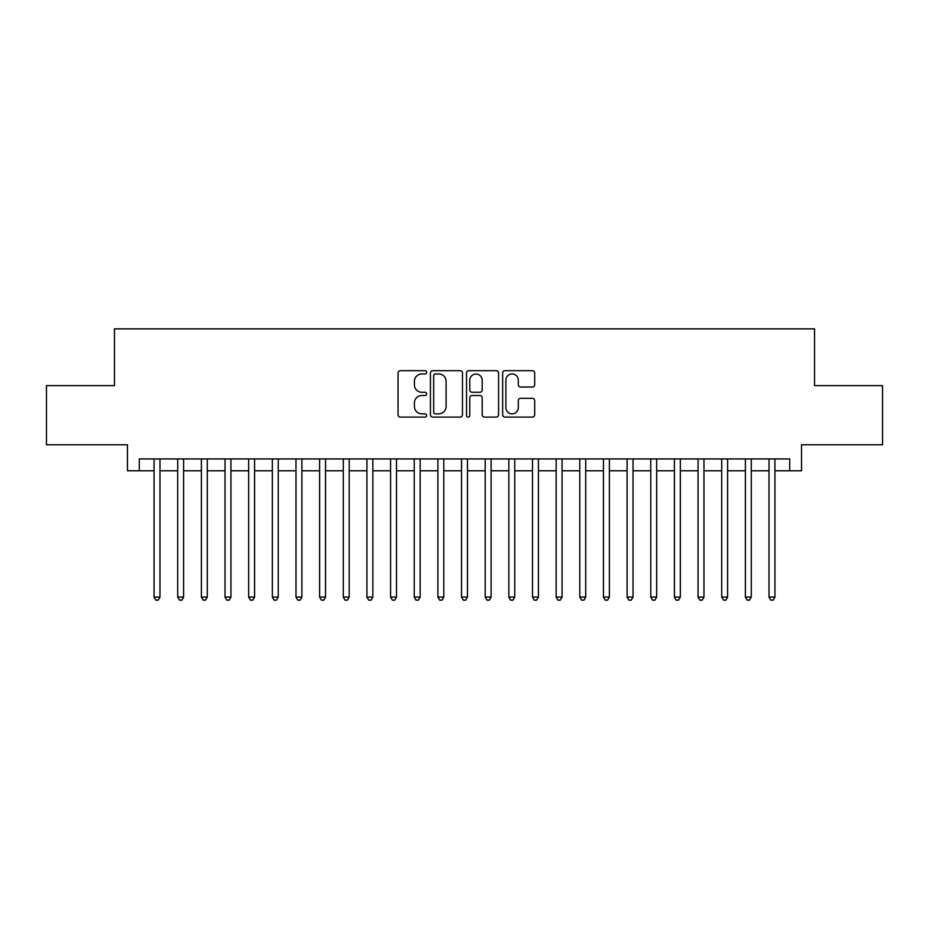 <?xml version="1.0" encoding="UTF-8"?>
<svg xmlns="http://www.w3.org/2000/svg" width="929" height="929" viewBox="0 0 929 929"><rect width="100%" height="100%" fill="white"/><g stroke="black" fill="none" stroke-linecap="round" stroke-linejoin="round"><path stroke-width="1.39" d="M426.655 372.308A1.626 1.626 0 0 0 425.029 370.683L400.364 370.683A2.322 2.322 0 0 0 398.042 373.005L398.042 414.798A2.322 2.322 0 0 0 400.364 417.109L425.029 417.109A1.626 1.626 0 0 0 426.655 415.495A1.626 1.626 0 0 0 425.029 413.869L421.836 413.869A7.432 7.432 0 0 1 414.415 406.437L414.415 402.954A7.432 7.432 0 0 1 421.836 395.522L425.029 395.522A1.626 1.626 0 0 0 426.655 393.896A1.626 1.626 0 0 0 425.029 392.27L421.836 392.27A7.432 7.432 0 0 1 414.415 384.85L414.415 381.366A7.432 7.432 0 0 1 421.836 373.934L425.029 373.934A1.626 1.626 0 0 0 426.655 372.308M532.352 387.045A2.322 2.322 0 0 0 534.674 384.734L534.674 373.005A2.322 2.322 0 0 0 532.352 370.683L504.958 370.683A2.322 2.322 0 0 0 502.635 373.005L502.635 414.798A2.322 2.322 0 0 0 504.958 417.109L532.352 417.109A2.322 2.322 0 0 0 534.674 414.798L534.674 400.631A2.322 2.322 0 0 0 532.352 398.309L520.623 398.309A2.322 2.322 0 0 0 518.301 400.631L518.301 407.657A6.213 6.213 0 0 1 512.088 413.869A6.213 6.213 0 0 1 505.887 407.657L505.887 380.147A6.213 6.213 0 0 1 512.088 373.934A6.213 6.213 0 0 1 518.301 380.147L518.301 384.734A2.322 2.322 0 0 0 520.623 387.045L532.352 387.045M139.28 470.771L139.28 458.938L789.72 458.938L789.72 470.771L801.541 470.771L801.541 444.747L882.55 444.747L882.55 385.616L814.547 385.616L814.547 328.854L114.453 328.854L114.453 385.616L46.45 385.616L46.45 444.747L127.459 444.747L127.459 470.771L154.063 470.771M462.468 373.005A2.322 2.322 0 0 0 460.145 370.683L432.751 370.683A2.322 2.322 0 0 0 430.429 373.005L430.429 414.798A2.322 2.322 0 0 0 432.751 417.109L460.145 417.109A2.322 2.322 0 0 0 462.468 414.798L462.468 373.005M468.855 370.683L496.249 370.683A2.322 2.322 0 0 1 498.571 373.005L498.571 414.798A2.322 2.322 0 0 1 496.249 417.109L484.52 417.109A2.322 2.322 0 0 1 482.197 414.798L482.197 397.844A2.322 2.322 0 0 0 479.875 395.522L472.106 395.522A2.322 2.322 0 0 0 469.784 397.844L469.784 415.495A1.626 1.626 0 0 1 468.158 417.109A1.626 1.626 0 0 1 466.532 415.495L466.532 373.005A2.322 2.322 0 0 1 468.855 370.683M159.985 470.771L177.718 470.771M183.628 470.771L201.372 470.771M207.283 470.771L225.027 470.771M230.938 470.771L248.67 470.771M254.592 470.771L272.325 470.771M278.235 470.771L295.979 470.771M301.89 470.771L319.634 470.771M325.545 470.771L343.289 470.771M349.199 470.771L366.932 470.771M372.843 470.771L390.586 470.771M396.497 470.771L414.241 470.771M420.152 470.771L437.896 470.771M443.807 470.771L461.539 470.771M467.461 470.771L485.193 470.771M491.104 470.771L508.848 470.771M514.759 470.771L532.503 470.771M538.414 470.771L556.157 470.771M562.068 470.771L579.801 470.771M585.711 470.771L603.455 470.771M609.366 470.771L627.11 470.771M633.021 470.771L650.764 470.771M656.675 470.771L674.408 470.771M680.33 470.771L698.062 470.771M703.973 470.771L721.717 470.771M727.628 470.771L745.372 470.771M751.282 470.771L769.015 470.771M774.937 470.771L789.72 470.771M435.306 373.934A1.626 1.626 0 0 0 433.68 375.56L433.68 412.244A1.626 1.626 0 0 0 435.306 413.869L438.674 413.869A7.432 7.432 0 0 0 446.106 406.437L446.106 381.366A7.432 7.432 0 0 0 438.674 373.934L435.306 373.934M482.197 380.263A6.213 6.213 0 0 0 475.996 374.05A6.213 6.213 0 0 0 469.784 380.263L469.784 389.948A2.322 2.322 0 0 0 472.106 392.27L479.875 392.27A2.322 2.322 0 0 0 482.197 389.948L482.197 380.263M159.985 458.938L159.985 597.068L154.063 597.068L154.063 458.938M159.985 597.068L158.209 600.146L155.84 600.146L154.063 597.068M183.628 458.938L183.628 597.068L177.718 597.068L177.718 458.938M183.628 597.068L181.863 600.146L179.494 600.146L177.718 597.068M207.283 458.938L207.283 597.068L201.372 597.068L201.372 458.938M207.283 597.068L205.506 600.146L203.149 600.146L201.372 597.068M230.938 458.938L230.938 597.068L225.027 597.068L225.027 458.938M230.938 597.068L229.161 600.146L226.792 600.146L225.027 597.068M254.592 458.938L254.592 597.068L248.67 597.068L248.67 458.938M254.592 597.068L252.816 600.146L250.447 600.146L248.67 597.068M278.235 458.938L278.235 597.068L272.325 597.068L272.325 458.938M278.235 597.068L276.47 600.146L274.101 600.146L272.325 597.068M301.89 458.938L301.89 597.068L295.979 597.068L295.979 458.938M301.89 597.068L300.113 600.146L297.756 600.146L295.979 597.068M325.545 458.938L325.545 597.068L319.634 597.068L319.634 458.938M325.545 597.068L323.768 600.146L321.411 600.146L319.634 597.068M349.199 458.938L349.199 597.068L343.289 597.068L343.289 458.938M349.199 597.068L347.423 600.146L345.054 600.146L343.289 597.068M372.843 458.938L372.843 597.068L366.932 597.068L366.932 458.938M372.843 597.068L371.077 600.146L368.708 600.146L366.932 597.068M396.497 458.938L396.497 597.068L390.586 597.068L390.586 458.938M396.497 597.068L394.732 600.146L392.363 600.146L390.586 597.068M420.152 458.938L420.152 597.068L414.241 597.068L414.241 458.938M420.152 597.068L418.375 600.146L416.018 600.146L414.241 597.068M443.807 458.938L443.807 597.068L437.896 597.068L437.896 458.938M443.807 597.068L442.03 600.146L439.661 600.146L437.896 597.068M467.461 458.938L467.461 597.068L461.539 597.068L461.539 458.938M467.461 597.068L465.684 600.146L463.316 600.146L461.539 597.068M491.104 458.938L491.104 597.068L485.193 597.068L485.193 458.938M491.104 597.068L489.339 600.146L486.97 600.146L485.193 597.068M514.759 458.938L514.759 597.068L508.848 597.068L508.848 458.938M514.759 597.068L512.982 600.146L510.625 600.146L508.848 597.068M538.414 458.938L538.414 597.068L532.503 597.068L532.503 458.938M538.414 597.068L536.637 600.146L534.268 600.146L532.503 597.068M562.068 458.938L562.068 597.068L556.157 597.068L556.157 458.938M562.068 597.068L560.292 600.146L557.923 600.146L556.157 597.068M585.711 458.938L585.711 597.068L579.801 597.068L579.801 458.938M585.711 597.068L583.946 600.146L581.577 600.146L579.801 597.068M609.366 458.938L609.366 597.068L603.455 597.068L603.455 458.938M609.366 597.068L607.589 600.146L605.232 600.146L603.455 597.068M633.021 458.938L633.021 597.068L627.11 597.068L627.11 458.938M633.021 597.068L631.244 600.146L628.887 600.146L627.11 597.068M656.675 458.938L656.675 597.068L650.764 597.068L650.764 458.938M656.675 597.068L654.899 600.146L652.53 600.146L650.764 597.068M680.33 458.938L680.33 597.068L674.408 597.068L674.408 458.938M680.33 597.068L678.553 600.146L676.184 600.146L674.408 597.068M703.973 458.938L703.973 597.068L698.062 597.068L698.062 458.938M703.973 597.068L702.208 600.146L699.839 600.146L698.062 597.068M727.628 458.938L727.628 597.068L721.717 597.068L721.717 458.938M727.628 597.068L725.851 600.146L723.494 600.146L721.717 597.068M751.282 458.938L751.282 597.068L745.372 597.068L745.372 458.938M751.282 597.068L749.506 600.146L747.137 600.146L745.372 597.068M774.937 458.938L774.937 597.068L769.015 597.068L769.015 458.938M774.937 597.068L773.16 600.146L770.791 600.146L769.015 597.068"/></g></svg>
